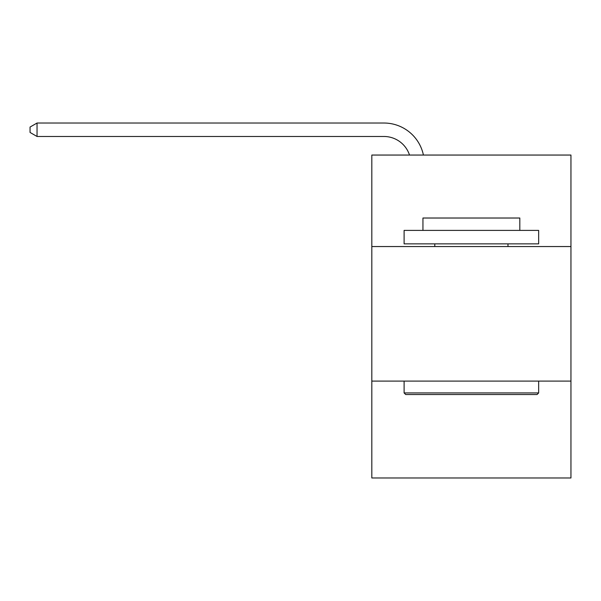 <?xml version="1.0" encoding="UTF-8"?>
<svg xmlns="http://www.w3.org/2000/svg" width="601" height="601" viewBox="0 0 601 601"><rect width="100%" height="100%" fill="white"/><g stroke="black" fill="none" stroke-linecap="round" stroke-linejoin="round"><path stroke-width="0.9" d="M570.95 246.545L570.95 155.05L371.816 155.05L371.816 246.545L570.95 246.545L570.95 477.975L371.816 477.975L371.816 246.545M570.95 381.094L371.816 381.094M405.72 394.549L404.105 392.934L538.654 392.934L537.046 394.549L405.72 394.549M538.654 230.401L538.654 243.856L404.105 243.856L404.105 230.401L538.654 230.401M422.946 230.401L422.946 218.02L519.82 218.02L519.82 230.401M538.654 381.094L538.654 392.934M404.105 381.094L404.105 392.934M507.98 243.856L507.98 246.545M434.786 243.856L434.786 246.545M409.506 155.05A26.91 26.91 -36.6 0 0 383.919 136.48L37.044 136.48L30.05 132.445L30.05 127.059L37.044 123.025L383.919 123.025A40.365 40.365 143.4 0 1 423.42 155.05M37.044 123.025L37.044 136.48"/></g></svg>
